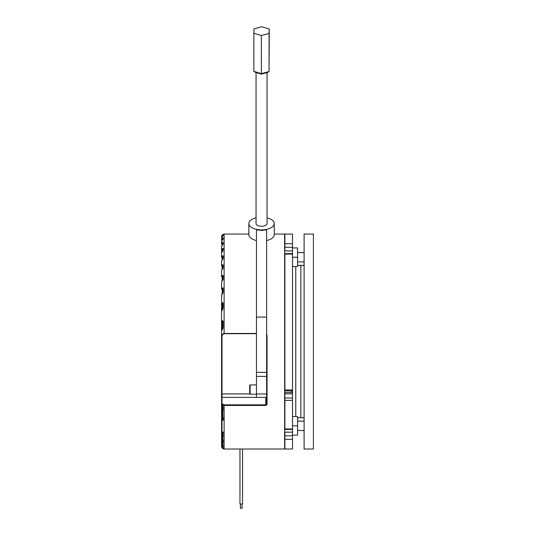 <?xml version="1.0" encoding="UTF-8"?>
<svg xmlns="http://www.w3.org/2000/svg" width="535" height="535" viewBox="0 0 535 535"><rect width="100%" height="100%" fill="white"/><g stroke="black" fill="none" stroke-linecap="round" stroke-linejoin="round"><path stroke-width="0.8" d="M242.108 508.25L242.108 504.017L242.108 508.25L240.409 508.25L240.409 504.017M274.248 234.056L284.64 234.056L284.64 449.012L242.549 449.012L242.549 504.017L239.968 504.017L239.968 449.012L224.125 449.012A2.541 2.541 0 0 1 223.102 448.791L222.099 447.996L221.59 446.471L221.59 331.988L221.59 420.811L222.012 420.53L222.012 404.875L222.012 419.092L221.59 419.179L221.59 419.895L222.012 419.467L222.012 432.16L221.59 431.738L221.59 432.267L221.59 295.494L223.115 292.404L222.861 288.225L222.861 293.12M242.549 504.017L242.549 449.012L239.968 449.012L239.968 504.017M224.125 432.588L221.59 432.588L221.59 420.811M222.012 432.126L221.59 432.267L221.59 431.738M222.012 419.092L224.125 419.045M221.59 250.474L221.59 251.323L221.971 250.942M248.855 234.056L224.125 234.056L224.125 333.472L256.472 333.472M266.631 334.047L267.052 335.766L266.631 335.786L266.631 376.386L266.631 229.803L261.548 230.418L256.472 229.803L256.472 317.108L266.631 317.108M267.052 335.766L267.052 404.427L265.781 405.463L224.125 405.463L221.59 404.146A0.421 0.368 180 0 1 222.012 403.778L224.125 404.848L265.781 404.848L266.631 404.179L266.631 393.974L266.631 397.385L256.472 397.385L256.472 393.974L266.631 393.974L266.631 376.386L256.472 376.386L256.472 372.367L266.631 372.367M221.59 446.143L221.604 446.531M221.737 446.056L222.099 447.795L223.015 448.611L222.861 447.126L222.861 447.909A0.421 0.421 180 0 0 223.115 448.297L222.861 448.23M222.861 447.367L223.115 447.755A0.421 0.421 180 0 1 222.874 447.481M222.861 445.548A0.421 0.415 0 0 0 223.115 445.922L222.861 445.936M222.881 444.565L223.115 444.819A0.421 0.408 180 0 1 222.861 444.451L222.861 444.572M222.861 439.904L223.115 440.245A0.421 0.388 180 0 1 222.861 439.884L222.861 439.957M222.861 435.858A0.421 0.374 0 0 0 223.115 436.199L222.861 436.353M222.861 433.731L223.115 436.199M222.861 409.884L222.861 410.479M222.861 405.965L222.861 406.326M221.59 436.807L222.058 438.881L222.433 438.479L222.012 432.588L222.012 436.593L221.59 436.807L222.861 440.218L222.861 432.16M222.861 440.037L222.861 440.218A0.421 0.388 180 0 0 223.115 440.572L222.099 438.921M222.861 443.074L222.861 442.592A0.421 0.401 0 0 0 223.115 442.96L222.099 442.365L221.59 440.445L222.012 440.659L222.433 442.338L222.099 442.365M221.59 443.589L222.099 445.341L222.433 444.879L222.012 443.375L221.59 443.589L222.078 445.321L222.894 446.277L222.433 439.516M222.433 444.879L222.433 442.806L222.861 446.123A0.421 0.415 -0 0 0 223.115 446.504L222.099 445.341M223.115 446.504L223.115 447.507L222.099 446.799L221.59 445.133L222.012 445.347L222.433 446.758L222.099 446.799M222.433 447.327L222.861 448.29A0.421 0.421 -0 0 0 223.115 448.678L222.092 447.788L222.219 446.959M223.115 448.678L221.717 447.26M222.012 251.731L221.59 250.801L221.59 246.461L223.115 244.067A0.421 0.381 0 0 0 222.868 244.348L222.861 242.261L222.012 244.308L221.59 244.094L221.59 241.486L223.115 239.138A0.421 0.401 -0 0 0 222.868 239.412M222.179 251.57L221.59 252.981L221.59 257.308L221.59 255.101M222.099 238.423L222.433 238.884L222.861 238.289L222.861 239.392L222.861 238.289A0.421 0.408 180 0 1 223.115 237.914L222.099 238.423L221.59 239.814L222.105 236.704L223.115 235.815A0.421 0.415 0 0 0 222.908 236.002M222.861 292.344L223.115 288.031L222.099 287.924L221.59 289.321L221.59 282.032L223.115 279.19L222.861 275.726L222.861 279.805L222.861 275.726L222.861 279.805L222.861 275.726L222.861 279.805L222.861 275.726L222.861 279.805L222.861 275.726L222.861 279.805L222.433 280.601M222.212 269.192L222.861 268.242L222.861 265.106L222.861 268.516L223.115 264.832L222.099 264.912L221.59 266.229L221.59 261.02L223.115 258.465L222.861 256.131L222.861 258.94M222.246 309.892L221.59 311.671L221.59 419.895M222.099 275.478L222.433 275.846L223.115 275.485L222.099 275.478L221.59 276.816L221.59 270.643L223.115 267.975L222.861 265.106L222.861 268.516L222.861 265.106L222.861 268.516L222.861 265.106L222.433 265.307L222.012 269.352M222.861 236.029L222.861 235.52A0.421 0.421 180 0 1 223.115 235.139L222.099 235.788L221.59 237.239L222.099 235.139L221.59 236.637M221.59 338.568L221.59 331.479M223.115 234.317L223.041 234.357A0.421 0.421 0 0 1 223.115 234.317L222.099 235.106L221.59 236.657L222.078 235.166M222.099 236.724L221.59 238.142M222.099 240.121L221.59 241.486M221.59 244.094L222.099 242.75L222.433 244.756M222.861 242.716A0.421 0.388 180 0 1 223.115 242.362L222.099 242.75M222.099 245.13L221.59 246.461M222.012 250.153L221.59 249.939L222.099 248.621L222.433 249.056L222.012 250.153L222.012 250.942L222.433 250.942L222.433 249.056L222.861 248.681L222.861 250.848A0.421 0.361 0 0 1 223.115 250.52L222.099 251.664M223.115 250.52L223.115 248.34L222.099 248.621M222.012 257.522L221.59 257.308L222.099 255.998L222.433 256.412L222.012 259.809M222.433 259.281L222.433 256.412L222.861 256.131A0.421 0.341 180 0 1 223.115 255.817L222.099 255.998M222.099 259.709L221.59 261.02M222.099 269.319L221.59 270.643M222.099 280.668L221.59 282.032M222.099 294.063L221.59 295.494M222.099 302.69L222.433 302.997L222.012 304.408L221.59 304.194L222.099 302.69L223.115 302.91L222.861 305.819M222.099 310.086L223.115 308.167L222.861 303.051L222.861 309.016M222.099 320.692L222.433 320.96L222.012 322.638L221.59 322.424L222.099 320.692L223.115 321.053L222.861 328.764M222.239 329.848L223.115 327.681L222.861 321.127L222.433 320.96L222.433 329.199M222.099 330.075L222.861 327.734L222.613 329.246M222.012 337.037L221.59 336.829C221.47 335.131 222.319 334.014 224.125 333.472L224.125 333.713C222.573 334.322 221.871 335.432 222.012 337.037L222.012 393.894L249.805 393.894M267.052 404.427L266.631 404.179M222.861 420.276L222.861 405.289L222.861 420.276L222.012 420.53M222.433 438.479L222.433 432.588L222.861 440.218L222.861 432.588L222.861 440.218M222.861 250.474L222.861 248.681A0.421 0.368 180 0 1 223.115 248.34M222.433 239.76L222.433 238.884L222.012 240.021L221.59 239.814M222.099 235.788L222.232 236.557M222.861 237.888L222.861 239.392M222.433 280.153L222.433 275.846L222.012 280.775M222.861 419.467L222.861 405.289M222.861 322.759L222.861 321.127M222.861 306.635L222.861 303.051L222.433 302.997L222.433 309.397M223.115 447.507A0.421 0.421 180 0 1 222.861 447.126L222.861 446.23M222.099 287.924L222.433 288.265L222.012 294.17M222.861 447.474L222.861 448.41M222.433 445.789L222.861 447.126M221.59 311.671L222.861 308.287L222.433 309.952M221.59 289.321L222.012 289.529M222.433 293.474L222.433 288.265L222.861 288.225M222.239 293.889L222.861 292.578L222.433 293.962M221.59 276.816L222.012 277.03M222.226 280.521L222.861 279.417M221.59 266.229L222.012 266.443M222.099 264.912L222.433 268.858M222.192 259.595L222.787 259.02M221.59 252.981L222.861 250.808M222.159 245.057L222.861 244.421M222.433 236.256L222.861 235.52M222.125 236.691L222.861 236.196M256.051 217.812A12.693 6.346 -0 0 0 248.855 223.536A12.693 6.346 -0 0 0 261.548 229.883A12.693 6.346 -0 0 0 274.248 223.536A12.693 6.346 -0 0 0 267.052 217.812M248.855 223.536L248.855 234.711A12.693 6.346 -0 0 0 256.472 240.529M266.631 240.529A12.693 6.346 -0 0 0 274.248 234.711L274.248 223.536M256.472 393.974L256.472 376.386M256.472 372.367L256.472 317.108M267.052 72.593L267.052 223.536A5.504 2.749 180 0 1 261.548 226.285A5.504 2.749 180 0 1 256.051 223.536L256.051 72.519M269.072 33.424L269.072 71.536L267.4 72.499L261.408 74.144L255.556 72.372L253.844 71.376L261.368 73.656L269.072 71.536L269.259 29.03L269.072 33.424L261.368 35.544L253.844 33.264L254.031 28.87L261.735 26.75L269.259 29.03M261.368 35.544L261.408 74.144M253.844 71.376L253.844 33.264M284.894 389.975L292.505 389.975L292.505 390.904L284.894 390.904L284.894 253.617L292.505 253.617L292.505 254.092L284.894 254.092M292.505 400.32L284.894 400.401L284.894 398.007L292.505 398.007L292.505 400.32M292.505 438.332L292.505 439.375L284.894 439.375L284.894 435.791L292.505 435.791L292.505 438.332M292.505 243.686L292.505 234.056L284.894 234.056L284.894 243.686L292.505 243.686L292.505 247.27L284.894 247.27L284.894 243.686M292.505 266.557L297.587 266.557L297.587 247.939L292.505 247.939L292.505 247.27M292.505 389.975L292.505 254.092M284.894 398.007L284.894 393.813L292.505 393.813L292.505 390.904M292.505 393.813L292.505 398.007M292.505 428.97L292.505 429.444L284.894 429.444L284.894 428.97L292.505 428.97L292.505 400.401M292.505 416.504L297.587 416.504L297.587 435.122L292.505 435.122L292.505 435.791M284.894 439.375L284.894 449.012L292.505 449.012L292.505 439.375M284.894 432.16L284.894 435.791M284.894 428.97L284.894 400.401M284.894 393.813L284.894 392.523M284.894 250.902L284.894 247.27M297.587 265.367L300.844 265.367L300.844 417.695L300.844 265.367L304.101 265.367M297.587 417.695L304.101 417.695M295.768 266.557L295.768 416.504L295.768 266.557M304.101 234.056L304.101 449.012L313.41 449.012L313.41 234.056L304.101 234.056M221.59 257.308L221.59 251.323M304.101 252.594L297.587 252.594M304.101 261.903L297.587 261.903M297.587 257.248L292.505 257.248M292.505 253.617L292.505 247.939M297.587 425.813L292.505 425.813M292.505 435.122L292.505 429.444M249.705 393.787L249.705 385.327L250.126 384.906L250.126 394.215L249.705 393.787M256.472 384.906L250.126 384.906M256.472 394.215L250.126 394.215M292.438 390.904L292.438 391.767L291.689 392.523L291.689 390.904M291.689 392.523L284.64 392.523M224.125 449.012L224.125 404.848M223.115 448.297L223.115 447.755M223.115 445.922L223.115 444.819M223.115 442.96L223.115 440.245M223.115 419.045L223.115 417.374M223.115 410.131L223.115 406.56M223.115 235.139L223.115 235.815M223.115 237.914L223.115 239.138M223.115 242.362L223.115 244.067M223.115 255.817L223.115 258.465M223.115 264.832L223.115 267.975M223.115 275.485L223.115 279.19M223.115 288.031L223.115 292.404M223.115 302.91L223.115 308.167M223.115 321.053L223.115 327.681M256.472 333.713L224.125 333.713M265.781 405.463L265.781 397.385M256.472 397.365L222.012 397.365L222.012 403.778M221.59 393.68L222.012 393.894L222.012 397.365A0.421 0.368 180 0 0 221.59 397.726M222.012 322.638L222.012 330.008M222.433 419.092L222.433 420.53M222.012 443.375L222.012 442.218L222.012 443.375M222.012 304.408L222.012 310.046M222.861 433.832L222.861 433.798A0.421 0.368 180 0 0 223.115 434.132M222.861 234.651L224.125 234.056M222.092 447.788L221.59 446.217M222.112 240.088L222.861 239.506M222.092 235.112L223.062 234.303M223.041 234.357L222.861 234.704M224.125 432.16L222.012 432.16M304.101 430.468L297.587 430.468M304.101 421.159L297.587 421.159M224.125 419.467L222.012 419.467M284.64 250.902L292.505 250.902M284.64 432.16L292.505 432.16"/></g></svg>
